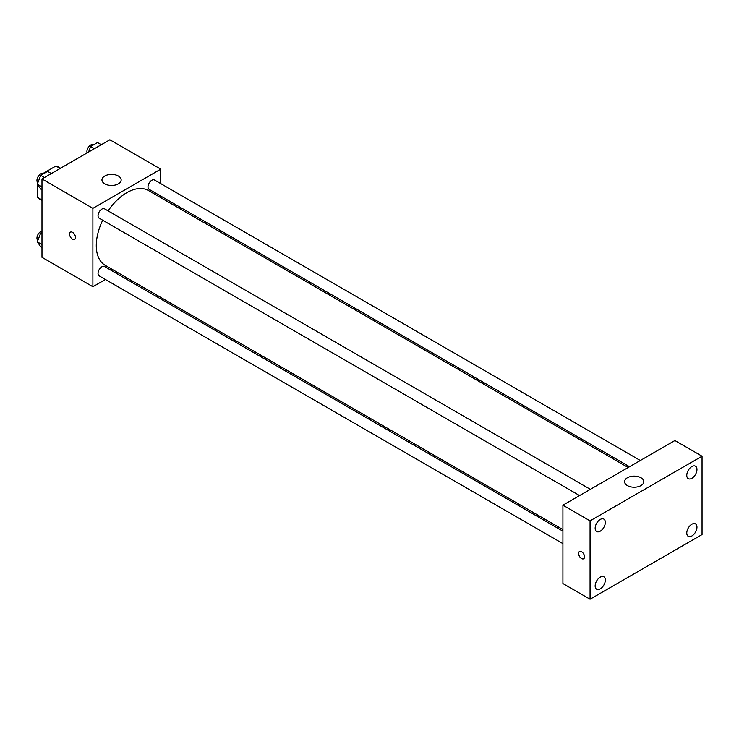 <?xml version="1.0" encoding="UTF-8"?>
<svg xmlns="http://www.w3.org/2000/svg" width="739" height="739" viewBox="0 0 739 739"><rect width="100%" height="100%" fill="white"/><g stroke="black" fill="none" stroke-linecap="round" stroke-linejoin="round"><path stroke-width="1.11" d="M43.093 173.416L55.915 166.016A18.586 10.725 120 0 1 58.067 166.783L60.57 168.224M41.984 199.936L37.744 197.489A18.586 10.725 120 0 0 39.481 198.967L41.984 200.417M37.744 197.489L37.744 184.805M60.155 168.464L55.915 166.016M105.418 279.49L92.892 286.723L41.984 257.329L41.984 178.958L109.862 139.773L160.76 169.157L160.76 183.623M117.566 272.469L116.208 273.264M102.703 220.24A43.195 24.941 120 0 0 96.282 245.57A43.195 24.941 120 0 0 105.234 265.347L562.915 529.586M628.159 467.51L148.428 190.533A43.195 24.941 120 0 0 108.097 210.901M160.76 196.084L160.76 197.655M92.892 286.723L92.892 208.343L160.76 169.157M640.316 460.489L154.497 180.011A5.395 3.113 120 0 0 150.34 181.452A5.395 3.113 120 0 0 147.994 186.884A5.395 3.113 120 0 0 149.112 189.35L629.526 466.715M562.915 531.165L104.55 266.53A5.395 3.113 120 0 0 100.393 267.98A5.395 3.113 120 0 0 98.038 273.402A5.395 3.113 120 0 0 99.155 275.878L562.915 543.618M579.579 495.564L99.155 218.19A5.395 3.113 -60 0 1 99.155 211.964A5.395 3.113 -60 0 1 104.55 208.851L590.359 489.329M92.892 208.343L41.984 178.958M104.772 183.854A9.598 5.542 180 0 1 101.954 179.937A9.598 5.542 180 0 1 111.552 174.395A9.598 5.542 180 0 1 121.159 179.937A9.598 5.542 180 0 1 115.229 185.055A9.598 5.542 180 0 1 104.772 183.854M75.498 237.496A4.203 2.42 60 0 1 74.63 239.418A4.203 2.42 60 0 1 70.427 236.988A4.203 2.42 60 0 1 70.427 232.138A4.203 2.42 60 0 1 73.669 233.265A4.203 2.42 60 0 1 75.498 237.496M74.63 239.408A4.203 2.42 60 0 1 70.436 236.988A4.203 2.42 60 0 1 70.436 232.138M562.915 583.551L562.915 505.18L674.901 440.527L702.05 456.203L702.05 534.574L590.064 599.227L562.915 583.551M590.064 599.227L590.064 520.856L562.915 505.18M584.549 556.855A4.203 2.42 60 0 1 583.671 558.776A4.203 2.42 60 0 1 579.478 556.356A4.203 2.42 60 0 1 579.478 551.506A4.203 2.42 60 0 1 582.711 552.633A4.203 2.42 60 0 1 584.549 556.855M590.064 520.856L702.05 456.203M640.962 485.588A9.598 5.542 180 0 1 630.506 486.789A9.598 5.542 180 0 1 624.575 481.671A9.598 5.542 180 0 1 634.173 476.128A9.598 5.542 180 0 1 643.78 481.671A9.598 5.542 180 0 1 640.962 485.588M691.87 466.54A7.196 4.157 120 0 0 686.78 475.362A7.196 4.157 120 0 0 688.268 478.66A7.196 4.157 120 0 0 695.473 474.503A7.196 4.157 120 0 0 695.473 466.189A7.196 4.157 120 0 0 691.87 466.54M600.244 519.443A7.196 4.157 120 0 0 595.154 528.265A7.196 4.157 120 0 0 596.641 531.553A7.196 4.157 120 0 0 603.837 527.397A7.196 4.157 120 0 0 603.837 519.092A7.196 4.157 120 0 0 600.244 519.443M600.244 577.131A7.196 4.157 120 0 0 595.154 585.944A7.196 4.157 120 0 0 596.641 589.242A7.196 4.157 120 0 0 603.837 585.085A7.196 4.157 120 0 0 603.837 576.771A7.196 4.157 120 0 0 600.244 577.131M691.87 524.228A7.196 4.157 120 0 0 686.78 533.041A7.196 4.157 120 0 0 688.268 536.338A7.196 4.157 120 0 0 695.473 532.182A7.196 4.157 120 0 0 695.473 523.868A7.196 4.157 120 0 0 691.87 524.228M583.681 558.776A4.203 2.42 60 0 1 579.478 556.356A4.203 2.42 60 0 1 579.478 551.506M41.984 189.775L40.728 189.045L37.301 184.168L40.728 175.337L47.582 171.374L51.351 173.545M41.984 186.875L37.301 184.168M44.497 177.508L40.728 175.337M43.61 173.665L43.462 173.582A5.395 3.113 120 0 0 39.306 175.023A5.395 3.113 120 0 0 36.95 180.455A5.395 3.113 120 0 0 37.846 182.773M88.504 152.095L90.685 146.488L97.539 142.535L101.308 144.705M94.453 148.668L90.685 146.488M93.567 144.826L93.419 144.742A5.395 3.113 120 0 0 89.262 146.183A5.395 3.113 120 0 0 86.906 151.615A5.395 3.113 120 0 0 87.11 152.908M41.984 247.454L40.728 246.734L37.301 241.856L40.728 233.016L41.984 232.286M41.984 244.563L37.301 241.856M41.984 233.746L40.728 233.016M41.984 231.058A5.395 3.113 120 0 0 36.95 238.134A5.395 3.113 120 0 0 37.846 240.452"/></g></svg>
